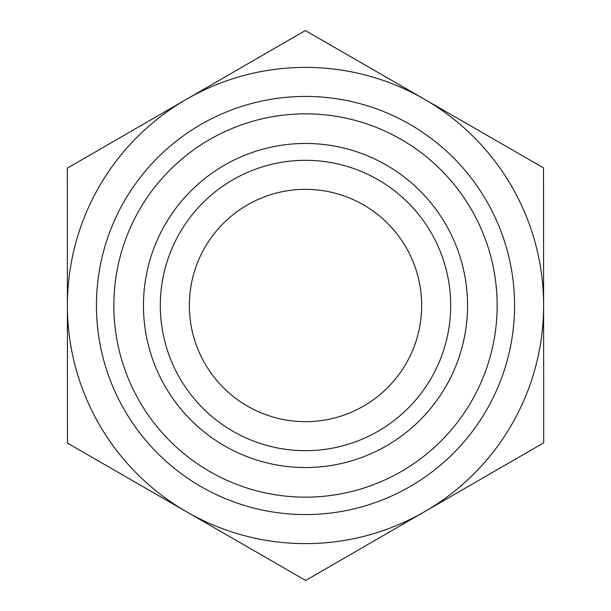 <?xml version="1.0" encoding="UTF-8"?>
<svg xmlns="http://www.w3.org/2000/svg" width="611" height="611" viewBox="0 0 611 611"><rect width="100%" height="100%" fill="white"/><g stroke="black" fill="none" stroke-linecap="round" stroke-linejoin="round"><path stroke-width="0.92" d="M67.47 443.112L67.309 168.162L186.324 99.356A238.114 238.114 0 0 0 186.561 511.781L67.47 443.112M305.66 580.45L186.561 511.781A238.114 238.114 0 0 0 424.676 511.644L305.66 580.45M543.691 442.838L424.676 511.644A238.114 238.114 0 0 0 543.614 305.5L543.691 442.838M543.614 305.363A238.114 238.114 0 0 0 186.324 99.356L305.34 30.55L543.53 167.888L543.614 305.5M160.311 305.5A145.189 145.189 0 0 0 305.5 450.689A145.189 145.189 0 0 0 450.689 305.5A145.189 145.189 0 0 0 305.5 160.311A145.189 145.189 0 0 0 160.311 305.5M143.463 305.5A162.037 162.037 0 0 1 305.5 143.463A162.037 162.037 0 0 1 467.537 305.5A162.037 162.037 0 0 1 305.5 467.537A162.037 162.037 0 0 1 143.463 305.5M450.689 305.5A145.189 145.189 0 0 0 232.906 179.764A145.189 145.189 0 0 0 232.906 431.236A145.189 145.189 0 0 0 450.689 305.5M189.349 305.5A116.151 116.151 0 0 0 305.5 421.651A116.151 116.151 0 0 0 421.651 305.5A116.151 116.151 0 0 0 305.5 189.349A116.151 116.151 0 0 0 189.349 305.5M514.577 305.5A209.077 209.077 0 0 0 200.966 124.438A209.077 209.077 0 0 0 200.966 486.562A209.077 209.077 0 0 0 514.577 305.5M497.155 305.5A191.655 191.655 0 0 1 209.672 471.478A191.655 191.655 0 0 1 209.672 139.522A191.655 191.655 0 0 1 497.155 305.5"/></g></svg>
